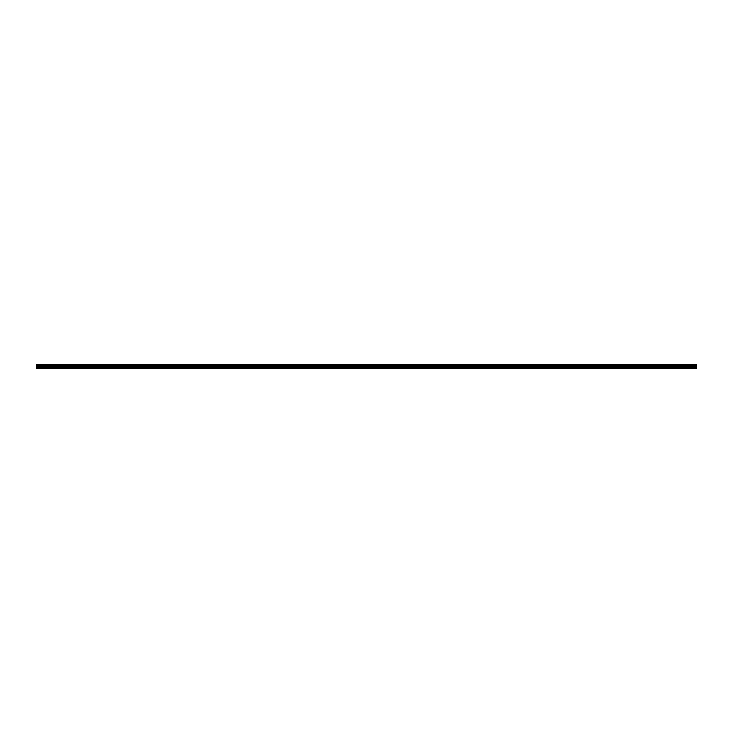 <?xml version="1.0" encoding="UTF-8"?>
<svg xmlns="http://www.w3.org/2000/svg" width="733" height="733" viewBox="0 0 733 733"><rect width="100%" height="100%" fill="white"/><g stroke="black" fill="none" stroke-linecap="round" stroke-linejoin="round"><path stroke-width="1.1" d="M36.65 368.149L36.65 364.558L696.35 364.558L696.35 368.442L36.65 368.442L696.35 368.149M36.65 367.123L696.35 367.123M36.65 365.538L696.35 365.538M36.65 365.217L696.35 365.217M696.35 364.796L36.65 364.796M36.65 365.107L696.35 365.107M696.35 366.399L36.65 366.399M36.65 366.738L696.35 366.738"/></g></svg>
